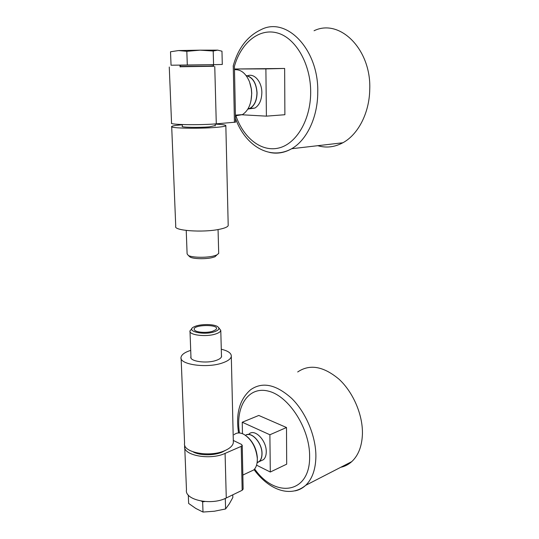 <?xml version="1.0" encoding="UTF-8"?>
<svg xmlns="http://www.w3.org/2000/svg" width="539" height="539" viewBox="0 0 539 539"><rect width="100%" height="100%" fill="white"/><g stroke="black" fill="none" stroke-linecap="round" stroke-linejoin="round"><path stroke-width="0.81" d="M180.12 66.728L213.646 66.236M169.266 67.031L171.55 123.047C168.646 124.731 199.241 125.317 216.287 123.835L235.57 122.151M180.12 66.762L213.646 66.284M250.985 100.86L251.747 93.328L251.41 89.07L250.143 83.653M235.435 115.831L242.415 114.632C248.385 110.751 251.47 103.67 251.673 93.402L251.315 88.874L249.49 81.76C245.858 73.257 240.852 69.235 234.485 69.713M213.579 64.68L222.29 64.458L221.967 51.192L217.628 50.134L200.036 50.167L213.208 51.016L213.579 64.68L171.052 65.219L170.513 51.771L178.537 50.558L186.824 51.313L187.309 65.071M218.693 252.946L218.706 253.445L216.516 255.115L213.127 256.126C205.554 257.898 192.106 257.554 188.387 255.513L187.107 253.882L186.231 230.443M216.887 254.954L214.933 256.786L211.948 257.676C205.285 259.246 193.494 258.942 190.206 257.13L189.081 256.126M213.208 51.016L217.628 50.134M186.824 51.313L200.036 50.167L178.537 50.558M215.25 125.574L209.476 126.833C199.053 127.77 180.525 127.386 182.222 126.301L182.337 126.207M215.209 124.145C222.6 124.455 226.144 124.981 225.841 125.728C225.248 126.315 222.095 126.854 216.382 127.352C199.356 128.902 168.795 128.262 171.685 126.483C172.453 125.85 175.983 125.277 182.283 124.778M228.192 224.864L228.206 225.565C227.653 226.986 224.615 228.253 219.103 229.358C202.677 232.814 173.059 230.604 175.748 226.292L171.698 126.786M184.756 447.613L186.474 489.816C184.298 500.01 211.423 505.818 226.272 497.975L242.159 490.288L243.136 489.014M184.796 445.409L184.688 446.016C182.431 455.307 209.974 460.569 225.08 453.393L241.236 446.359L242.233 445.382L241.452 444.385L233.299 440.457M193.151 451.898C199.828 455.684 214.091 455.745 222.337 452.012L225.369 450.402M257.305 460.508L257.339 457.443C256.503 448.852 253.128 441.933 247.219 436.698M249.759 471.82L253.707 469.974C256.133 467.663 257.339 464.059 257.319 459.174L257.285 458.177C256.018 447.276 251.551 439.339 243.897 434.353C240.023 432.379 236.742 432.5 234.054 434.71M204.833 501.533L202.644 501.822L201.445 501.115M225.652 498.265L225.315 498.784L223.988 498.966M191.871 328.716L189.984 330.858C188.535 334.995 205.777 337.232 215.378 334.059C218.659 333.028 220.458 331.815 220.781 330.427L218.726 327.692M214.124 331.869C219.184 330.117 220.208 328.285 217.19 326.378C212.797 323.838 199.733 324.02 194.357 326.695C184.634 330.757 202.583 335.622 214.124 331.869M212.501 331.303L215.64 329.821C222.492 323.858 189.977 324.316 194.606 330.117C196.324 332.462 206.707 333.163 212.501 331.303M232.767 494.829L232.835 497.524L229.277 503.891L225.592 508.964L214.354 511.235L203.008 512.05L202.644 501.822M203.008 512.05L195.778 508.432L188.637 503.439L188.3 495.071M225.592 508.964L225.315 498.784M181.124 358.422L184.581 443.233C182.317 452.47 209.88 457.692 225.006 450.564C230.092 448.28 232.868 445.605 233.347 442.546L233.313 441.043M190.941 356.468L190.84 356.845C189.411 361.373 206.632 363.845 216.213 360.382C219.481 359.25 221.28 357.93 221.596 356.414L221.455 355.302M190.712 350.39C184.911 352.23 181.697 354.48 181.077 357.148C178.645 364.526 207.03 368.615 222.668 362.868C227.923 361.029 230.8 358.886 231.305 356.447C231.534 353.301 228.192 350.896 221.293 349.232M235.017 69.652L235.004 68.999L284.646 68.453L284.888 114.726L266.407 116.148L242.119 114.787M314.062 30.743C339.813 18.104 371.526 49.568 369.734 89.562C369.377 113.17 357.977 134.683 342.858 142.768C334.584 147.187 326.223 148.164 317.774 145.692M235.004 68.999L265.889 68.891L266.407 116.148M284.646 68.453L265.889 68.891M247.603 75.783C254.267 72.954 261.927 81.847 261.846 92.58C261.671 100.079 259.347 105.246 254.873 108.083L249.234 108.831M248.978 108.763L248.203 108.494M246.188 75.662C252.623 77.232 256.207 82.945 256.955 92.816C256.773 100.503 254.381 105.705 249.773 108.42L247.852 109.087M246.06 75.487C252.623 76.983 256.288 82.757 257.069 92.816C256.908 100.355 254.59 105.55 250.13 108.4L247.738 109.269M242.469 433.686L242.233 422.239L258.781 415.454L286.499 427.515L286.687 464.173L270.302 472.023L256.557 465.164M297.696 371.971C309.716 363.812 323.501 366.237 339.038 379.234C353.133 392.21 362.868 414.72 362.43 433.868C361.999 446.124 358.435 455.381 351.745 461.633C348.517 464.537 344.845 466.424 340.729 467.3M242.233 422.239L269.891 434.764L270.302 472.023M286.499 427.515L269.891 434.764M249.052 433.996C254.61 428.364 266.488 440.336 266.253 451.682C266.253 455.273 265.343 457.921 263.517 459.632L260.559 461M245.589 435.404C251.363 431.112 262.122 442.856 261.934 453.555C261.934 457.234 260.984 459.915 259.084 461.586L257.11 462.637M245.461 435.317C251.275 430.87 262.23 442.748 262.035 453.602C262.035 457.2 261.132 459.861 259.313 461.573L257.09 462.792M214.758 66.492L216.287 123.835M233.259 66.129L234.438 122.366M207.65 66.182L180.107 66.499L179.905 65.852L180.902 65.239L208.222 64.801C214.818 64.727 213.006 65.145 213.505 65.381L213.639 66.027L207.65 66.182M225.08 453.393L226.272 497.975M241.236 446.359L242.159 490.288M234.418 66.337C240.94 43.019 259.077 27.759 277.464 32.994C295.857 38.013 310.875 64.282 310.68 92.398C310.619 120.19 296.248 143.819 278.906 147.982C261.536 152.301 243.722 138.26 235.934 115.912M233.158 66.102C238.063 48.281 247.367 36.133 261.071 29.658C286.519 16.136 318.92 49.662 317.747 92.31C317.761 117.468 306.651 140.275 291.673 148.73C284.471 152.84 277.1 154.066 269.561 152.422M239.464 432.972C235.166 406.588 248.358 385.756 268.617 391.193C288.857 396.084 309.965 428.754 309.629 456.499C310.235 493.94 275.2 498.629 254.651 468.957M238.575 432.952C235.583 413.75 239.592 399.352 250.595 389.758C262.345 381.484 276.056 384.374 291.72 398.429C305.957 412.429 316.029 436.395 315.894 456.506C315.652 469.375 312.249 478.982 305.687 485.329C302.568 488.233 299.004 490.086 294.988 490.888M234.411 66.102L235.57 122.185M242.415 114.632L235.422 115.137M180.107 66.513L180.127 66.957M213.639 66.027L213.653 66.479M182.276 124.549L182.35 126.564M215.202 123.916L215.256 125.924M218.059 229.553L218.706 253.445M214.933 256.786L216.516 255.115M190.206 257.13L188.387 255.513M225.841 125.728L228.206 225.565M242.233 445.382L243.136 489.217M257.339 457.443L257.285 458.177M253.707 469.974L242.846 475.054M221.495 356.798L220.781 330.427M190.995 357.977L190.011 331.559M190.867 357.613L190.84 356.845M233.347 442.546L231.305 356.447M342.858 142.768L291.673 148.73C269.662 160.925 245.043 145.483 235.489 118.398M248.216 108.454L249.773 108.42M250.13 108.4L254.873 108.083M351.745 461.633L305.687 485.329C290.73 497.8 269.48 490.503 254.051 469.644M257.143 462.388L259.084 461.586M259.313 461.573L263.517 459.632"/></g></svg>
